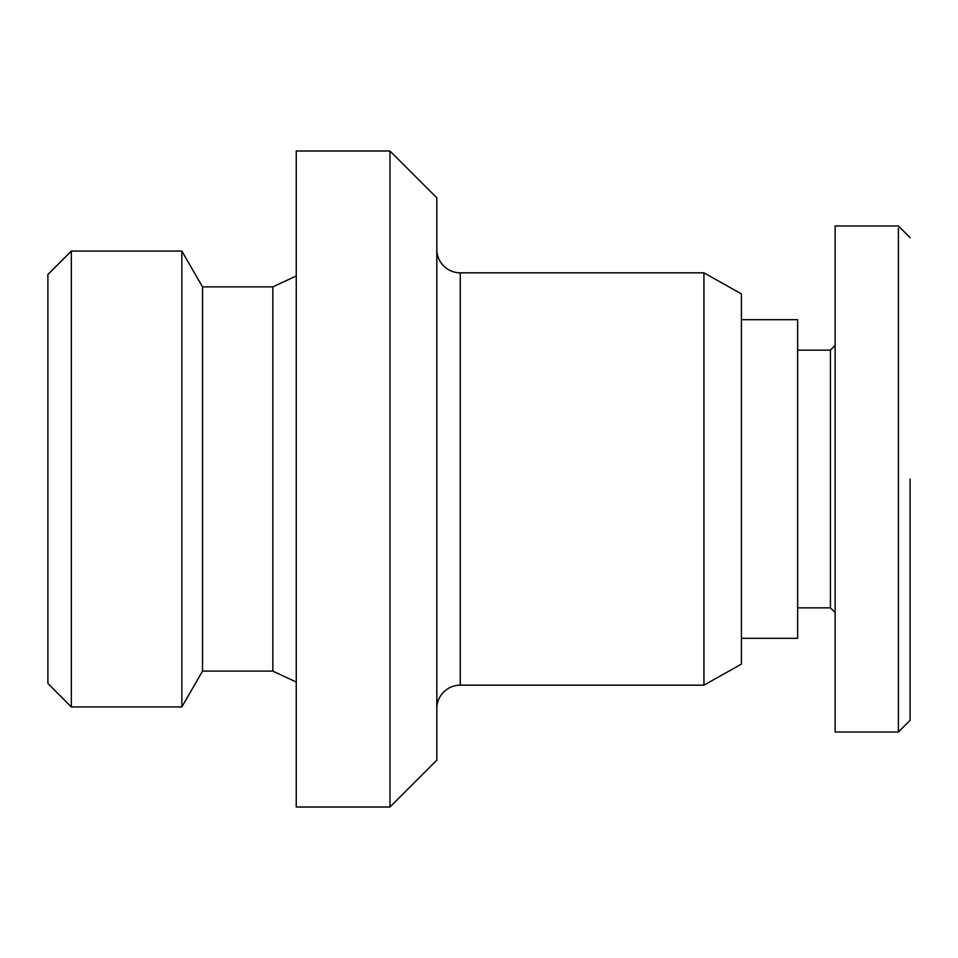 <?xml version="1.0" encoding="UTF-8"?>
<svg xmlns="http://www.w3.org/2000/svg" width="958" height="958" viewBox="0 0 958 958"><rect width="100%" height="100%" fill="white"/><g stroke="black" fill="none" stroke-linecap="round" stroke-linejoin="round"><path stroke-width="1.44" d="M898.388 228.243L898.388 732.032L835.125 732.032L835.125 612.545L830.442 607.863L797.643 607.863M910.1 479L910.1 720.32L910.1 479M797.643 350.137L830.442 350.137L835.125 345.455L835.125 225.968L835.125 732.032M741.408 319.685L797.643 319.685L797.643 638.315L741.408 638.315M436.824 249.391A23.435 23.435 0 0 0 460.259 272.826L703.926 272.826L741.408 293.902L741.408 664.098L703.926 685.174L460.259 685.174A23.435 23.435 0 0 0 436.824 708.609M436.824 760.149L389.966 807.007L389.966 150.993L436.824 197.851L436.824 760.149M389.966 807.007L296.25 807.007L296.25 150.993L389.966 150.993M71.335 706.92L71.335 251.08L47.9 274.503L47.9 683.497L71.335 706.92L181.864 706.92L202.533 671.115L272.826 671.115L272.826 286.885L296.25 275.94M202.533 671.115L202.533 286.885L272.826 286.885M202.533 286.885L181.864 251.08L71.335 251.08M47.9 338.425L47.9 619.575M181.864 706.92L181.864 251.08M703.926 272.826L703.926 685.174M830.442 350.137L830.442 607.863M835.125 225.968L898.388 225.968L910.1 237.68M910.1 720.32L898.388 732.032L898.388 726.703M460.259 272.826L460.259 685.174M272.826 671.115L296.25 682.06"/></g></svg>
